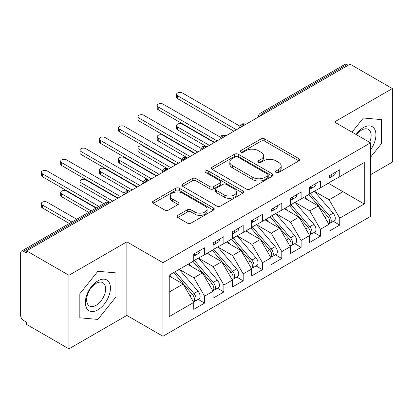 <?xml version="1.0" encoding="UTF-8"?>
<svg xmlns="http://www.w3.org/2000/svg" width="413" height="413" viewBox="0 0 413 413"><rect width="100%" height="100%" fill="white"/><g stroke="black" fill="none" stroke-linecap="round" stroke-linejoin="round"><path stroke-width="0.62" d="M276.065 172.474A1.874 1.084 0 0 0 278.718 172.474L298.857 160.848A2.679 1.549 0 0 0 299.642 159.754A2.679 1.549 0 0 0 298.857 158.659L264.743 138.964A2.679 1.549 0 0 0 260.954 138.964L240.815 150.59A1.874 1.084 0 0 0 240.263 151.354A1.874 1.084 0 0 0 240.815 152.123A1.874 1.084 0 0 0 243.469 152.123L246.076 150.616A8.575 4.951 0 0 1 258.202 150.616L261.047 152.258A8.575 4.951 0 0 1 263.561 155.758A8.575 4.951 0 0 1 261.047 159.263L258.44 160.765A1.874 1.084 0 0 0 257.893 161.535A1.874 1.084 0 0 0 258.44 162.299A1.874 1.084 0 0 0 261.093 162.299L263.7 160.791A8.575 4.951 0 0 1 275.832 160.791L278.672 162.433A8.575 4.951 0 0 1 281.186 165.938A8.575 4.951 0 0 1 278.672 169.438L276.065 170.941A1.874 1.084 0 0 0 275.517 171.71A1.874 1.084 0 0 0 276.065 172.474L276.065 170.941M177.75 215.343A2.679 1.549 0 0 0 176.96 216.438A2.679 1.549 0 0 0 177.75 217.532L187.321 223.056A2.679 1.549 0 0 0 191.111 223.056L213.475 210.145A2.679 1.549 0 0 0 214.259 209.05A2.679 1.549 0 0 0 213.475 207.956L179.361 188.261A2.679 1.549 0 0 0 175.566 188.261L153.202 201.172A2.679 1.549 0 0 0 152.418 202.267A2.679 1.549 0 0 0 153.202 203.361L164.766 210.036A2.679 1.549 0 0 0 168.556 210.036L178.127 204.507A2.679 1.549 0 0 0 178.912 203.413A2.679 1.549 0 0 0 178.127 202.318L172.391 199.009A7.171 4.14 0 0 1 170.295 196.082A7.171 4.14 0 0 1 174.72 192.257A7.171 4.14 0 0 1 182.536 193.155L204.993 206.123A7.171 4.14 0 0 1 207.094 209.05A7.171 4.14 0 0 1 202.664 212.876A7.171 4.14 0 0 1 194.853 211.977L191.111 209.814A2.679 1.549 0 0 0 187.321 209.814L177.75 215.343L177.75 217.532M370.533 174.73L392.35 162.133L392.35 88.552L350.064 64.139L26.633 250.867L26.633 253.097L23.546 251.316A4.094 2.364 -120 0 0 21.497 251.109A4.094 2.364 -120 0 0 20.65 252.988L20.65 315.418A4.094 2.364 -120 0 0 23.546 320.431L26.633 322.217L26.633 324.448L68.925 348.861L126.848 315.418L162.959 336.265L162.959 262.683L126.848 241.837L68.925 275.285L26.633 250.867M392.35 88.552L334.422 121.995L370.533 142.846L162.959 262.683M246.262 189.025A2.679 1.549 0 0 0 250.056 189.025L272.42 176.114A2.679 1.549 0 0 0 273.205 175.019A2.679 1.549 0 0 0 272.42 173.925L238.301 154.23A2.679 1.549 0 0 0 234.512 154.23L212.148 167.141A2.679 1.549 0 0 0 211.363 168.236A2.679 1.549 0 0 0 212.148 169.33L246.262 189.025M206.361 172.882A1.874 1.084 0 0 1 208.26 173.145L208.26 170.915L242.947 190.94A2.679 1.549 0 0 1 243.732 192.035A2.679 1.549 0 0 1 242.947 193.129L220.583 206.041A2.679 1.549 0 0 1 216.789 206.041L182.675 186.346L182.675 184.157A2.679 1.549 0 0 0 181.89 185.251A2.679 1.549 0 0 0 182.675 186.346M182.675 184.157L192.246 178.628A2.679 1.549 0 0 1 196.036 178.628L209.871 186.619A2.679 1.549 0 0 0 213.666 186.619L220.015 182.954A2.679 1.549 0 0 0 220.8 181.859A2.679 1.549 0 0 0 220.015 180.765L205.607 172.448A1.874 1.084 0 0 1 205.06 171.679A1.874 1.084 0 0 1 206.216 170.683A1.874 1.084 0 0 1 208.26 170.915M162.959 336.265L370.533 216.422L370.533 142.846M328.34 183.258L364.256 203.991L364.256 162.521L339.734 176.676L339.734 169.769L328.918 176.01L328.918 182.923L320.426 187.827L320.426 180.915L309.611 187.156L309.611 194.069L301.113 198.973L301.113 192.06L290.303 198.307L290.303 205.22L281.805 210.124L281.805 203.211L270.99 209.453L270.99 216.366L262.498 221.27L262.498 214.357L251.682 220.604L251.682 227.511L243.185 232.421L243.185 225.508L232.374 231.75L232.374 238.662L223.877 243.567L223.877 236.654L213.067 242.896L213.067 249.808L204.569 254.713L204.569 247.805L193.754 254.047L193.754 260.959L169.232 275.115L169.232 316.585L193.754 302.43L183.135 284.036L169.232 276.008M364.256 203.991L339.734 218.152L329.115 199.758L314.438 191.281M333.317 221.358L339.734 225.064L339.734 218.152M339.734 225.064L328.918 231.306L328.918 224.393L320.426 229.298L309.802 210.904L295.13 202.432M314.004 232.504L320.426 236.21L320.426 229.298M320.426 236.21L309.611 242.452L309.611 235.539L301.113 240.443L290.494 222.049L275.817 213.578M294.696 243.655L301.113 247.356L301.113 240.443M301.113 247.356L290.303 253.603L290.303 246.69L281.805 251.594L271.186 233.2L256.509 224.729M275.388 254.8L281.805 258.507L281.805 251.594M281.805 258.507L270.99 264.748L270.99 257.836L262.498 262.74L251.878 244.346L237.201 235.875M256.081 265.946L262.498 269.653L262.498 262.74M262.498 269.653L251.682 275.894L251.682 268.987L243.185 273.891L232.565 255.497L217.894 247.02M236.768 277.097L243.185 280.804L243.185 273.891M243.185 280.804L232.374 287.045L232.374 280.133L223.877 285.037L213.258 266.643L198.581 258.171M217.46 288.243L223.877 291.95L223.877 285.037M223.877 291.95L213.067 298.191L213.067 291.279L204.569 296.188L193.95 277.794L179.273 269.317M198.152 299.394L204.569 303.096L204.569 296.188M204.569 303.096L193.754 309.342L193.754 302.43M193.754 260.737L204.569 254.713M169.232 292.063L183.135 284.036M213.067 249.586L223.877 243.567M193.95 277.794L202.447 272.885L187.77 264.413M213.067 291.279L202.447 272.885M232.374 238.44L243.185 232.421M213.258 266.643L221.755 261.739L207.078 253.267M232.374 280.133L221.755 261.739M251.682 227.289L262.498 221.27M232.565 255.497L241.063 250.593L226.386 242.116M251.682 268.987L241.063 250.593M270.99 216.144L281.805 210.124M251.878 244.346L260.371 239.442L245.699 230.97M270.99 257.836L260.371 239.442M290.303 204.993L301.113 198.973M271.186 233.2L279.684 228.296L265.007 219.819M290.303 246.69L279.684 228.296M309.611 193.847L320.426 187.827M290.494 222.049L298.991 217.145L284.314 208.673M309.611 235.539L298.991 217.145M348.133 65.254L346.972 64.583L262.544 113.332L263.706 113.998M260.226 116.007A4.094 2.364 120 0 1 262.544 113.332A4.094 2.364 60 0 0 260.495 113.126L344.927 64.382A4.094 2.364 60 0 1 346.972 64.583M328.918 182.701L339.734 176.676M329.115 199.758L343.017 191.73L343.017 174.782L364.256 162.521M309.802 210.904L318.299 205.999L303.622 197.528M328.918 224.393L318.299 205.999M68.925 275.285L68.925 348.861M363.388 117.994L352.005 132.15L363.388 117.994L381.442 119.605L363.388 117.994M381.442 143.678L381.442 119.605L381.442 143.678L370.533 157.25L381.442 143.678M126.848 315.418L126.848 241.837M115.939 296.962L115.939 272.89L97.886 271.279L79.833 293.736L79.833 317.809L97.886 319.419L115.939 296.962L97.886 319.419L79.833 317.809L79.833 293.736L97.886 271.279L115.939 272.89L115.939 296.962M244.3 125.201L243.138 124.535A4.094 2.364 -120 0 0 241.089 124.328A4.094 2.364 -120 0 0 241.042 124.359L239.137 127.823A4.094 2.364 0 0 0 239.179 128.159M224.987 136.352L223.831 135.681A4.094 2.364 -120 0 0 221.781 135.479A4.094 2.364 -120 0 0 221.735 135.505L219.83 138.969A4.094 2.364 0 0 0 219.871 139.305M205.679 147.498L204.523 146.832A4.094 2.364 -120 0 0 202.473 146.625A4.094 2.364 -120 0 0 202.427 146.656L200.522 150.115A4.094 2.364 0 0 0 200.563 150.456M186.371 158.649L185.21 157.978A4.094 2.364 -120 0 0 183.166 157.776A4.094 2.364 -120 0 0 183.114 157.802L181.209 161.266A4.094 2.364 0 0 0 181.25 161.602M167.064 169.795L165.902 169.124A4.094 2.364 -120 0 0 163.853 168.922A4.094 2.364 -120 0 0 163.806 168.953L161.901 172.412A4.094 2.364 0 0 0 161.942 172.748M147.751 180.94L146.594 180.274A4.094 2.364 -120 0 0 144.545 180.073A4.094 2.364 -120 0 0 144.498 180.099L142.593 183.563A4.094 2.364 0 0 0 142.635 183.899M128.443 192.091L127.287 191.42A4.094 2.364 -120 0 0 125.237 191.219A4.094 2.364 -120 0 0 125.191 191.25L123.286 194.709A4.094 2.364 0 0 0 123.327 195.044M276.818 172.737L278.672 171.669A8.575 4.951 0 0 0 281.186 168.168L281.186 165.938M263.561 155.758L263.561 157.988A8.575 4.951 0 0 1 261.047 161.493L259.188 162.562M298.821 160.869L264.743 141.194A2.679 1.549 0 0 0 260.954 141.194L241.564 152.387M272.384 176.134L238.301 156.46A2.679 1.549 0 0 0 234.512 156.46L212.184 169.351M267.681 175.783A1.874 1.084 0 0 0 268.228 175.019A1.874 1.084 0 0 0 267.681 174.255L237.733 156.966A1.874 1.084 0 0 0 235.08 156.966L232.333 158.551A8.575 4.951 0 0 0 229.819 162.051A8.575 4.951 0 0 0 232.333 165.551L252.802 177.373A8.575 4.951 0 0 0 264.934 177.373L267.681 175.783L267.681 178.013A1.874 1.084 0 0 0 268.228 177.249L268.228 175.019M229.819 162.051L229.819 164.281A8.575 4.951 0 0 0 232.333 167.781L232.333 165.551M267.681 178.013L264.934 179.603A8.575 4.951 0 0 1 252.802 179.603L232.333 167.781M182.711 186.366L192.246 180.858L192.246 178.628M220.8 181.859L220.8 184.09A2.679 1.549 0 0 1 220.015 185.184L213.666 188.849A2.679 1.549 0 0 1 209.871 188.849L196.036 180.858A2.679 1.549 0 0 0 192.246 180.858M208.26 173.145L242.911 193.15M224.228 194.905A7.171 4.14 0 0 0 232.044 195.803A7.171 4.14 0 0 0 236.468 191.978A7.171 4.14 0 0 0 234.372 189.051L226.458 184.482A2.679 1.549 0 0 0 222.669 184.482L216.319 188.147A2.679 1.549 0 0 0 215.534 189.242A2.679 1.549 0 0 0 216.319 190.336L224.228 194.905L224.228 197.135A7.171 4.14 0 0 0 232.044 198.034A7.171 4.14 0 0 0 236.468 194.208L236.468 191.978M215.534 189.242L215.534 191.472A2.679 1.549 0 0 0 216.319 192.566L216.319 190.336M224.228 197.135L216.319 192.566M207.094 209.05L207.094 211.28A7.171 4.14 0 0 1 202.664 215.106A7.171 4.14 0 0 1 194.853 214.208L191.111 212.045A2.679 1.549 0 0 0 187.321 212.045L177.781 217.553M170.295 196.082L170.295 198.312A7.171 4.14 0 0 0 172.391 201.239L172.391 199.009M178.091 204.528L172.391 201.239M213.438 210.165L179.361 190.491A2.679 1.549 0 0 0 175.566 190.491L153.238 203.382M310.359 193.64L329.13 215.519A5.462 3.154 60 0 1 331.236 220.707A5.462 3.154 60 0 1 330.106 223.211L334.158 220.867A5.462 3.154 -120 0 0 335.294 218.369A5.462 3.154 -120 0 0 333.183 213.175L314.412 191.296M330.106 223.211A5.462 3.154 60 0 1 329.223 223.464M308.816 194.528L327.581 216.412A5.462 3.154 60 0 1 329.693 221.6A5.462 3.154 60 0 1 328.702 224.011M177.538 126.961L177.538 129.858A3.412 1.972 180 0 1 176.537 128.464L176.537 125.567A3.412 1.972 0 0 0 177.538 126.961L209.396 145.355M214.223 142.568L182.365 124.174A3.412 1.972 0 0 0 178.643 123.745A3.412 1.972 0 0 0 176.537 125.567M306.983 199.464L304.758 196.872M177.538 129.858L206.567 146.625A4.094 2.364 120 0 0 204.523 146.832A4.094 2.364 120 0 0 202.298 149.449M328.918 178.132A5.462 3.154 -120 0 0 329.693 175.902A5.462 3.154 -120 0 0 329.682 175.571M329.223 177.766A5.462 3.154 -120 0 0 330.106 177.513A5.462 3.154 -120 0 0 331.236 175.014A5.462 3.154 -120 0 0 331.226 174.678M335.284 172.335A5.462 3.154 60 0 1 335.294 172.67A5.462 3.154 60 0 1 334.158 175.169L330.106 177.513M239.571 125.986L182.365 92.956A3.412 1.972 -0 0 0 178.643 92.533A3.412 1.972 -0 0 0 176.537 94.35A3.412 1.972 -0 0 0 177.538 95.744L177.538 98.645A3.412 1.972 180 0 1 176.537 97.251L176.537 94.35M233.918 131.195L177.538 98.645M236.427 129.744L177.538 95.744M291.051 204.786L309.817 226.665A5.462 3.154 60 0 1 311.929 231.858A5.462 3.154 60 0 1 310.798 234.357L314.851 232.018A5.462 3.154 -120 0 0 315.981 229.514A5.462 3.154 -120 0 0 313.875 224.326L295.104 202.447M310.798 234.357A5.462 3.154 60 0 1 309.915 234.61M289.503 205.679L308.274 227.558A5.462 3.154 60 0 1 310.385 232.751A5.462 3.154 60 0 1 309.389 235.162M158.225 138.107L158.225 141.003A3.412 1.972 180 0 1 157.229 139.615L157.229 136.713A3.412 1.972 0 0 0 158.225 138.107L190.088 156.501M194.915 153.713L163.052 135.319A3.412 1.972 0 0 0 159.335 134.891A3.412 1.972 0 0 0 157.229 136.713M287.675 210.615L285.45 208.018M158.225 141.003L187.259 157.776A4.094 2.364 120 0 0 185.21 157.978A4.094 2.364 120 0 0 182.99 160.6M271.739 215.932L290.509 237.816A5.462 3.154 60 0 1 292.621 243.004A5.462 3.154 60 0 1 291.485 245.508L295.543 243.164A5.462 3.154 -120 0 0 296.673 240.665A5.462 3.154 -120 0 0 294.567 235.472L275.796 213.593M291.485 245.508A5.462 3.154 60 0 1 290.602 245.756M270.195 216.825L288.966 238.709A5.462 3.154 60 0 1 291.072 243.897A5.462 3.154 60 0 1 290.081 246.308M138.918 149.253L138.918 152.154A3.412 1.972 180 0 1 137.916 150.76L137.916 147.859A3.412 1.972 0 0 0 138.918 149.253L170.775 167.647M175.602 164.864L143.745 146.47A3.412 1.972 0 0 0 140.028 146.042A3.412 1.972 0 0 0 137.916 147.859M268.367 221.76L266.142 219.169M138.918 152.154L167.952 168.922A4.094 2.364 120 0 0 165.902 169.124A4.094 2.364 120 0 0 163.682 171.746M252.431 227.083L271.202 248.962A5.462 3.154 60 0 1 273.308 254.155A5.462 3.154 60 0 1 272.177 256.654L276.235 254.31A5.462 3.154 -120 0 0 277.366 251.811A5.462 3.154 -120 0 0 275.254 246.623L256.483 224.739M272.177 256.654A5.462 3.154 60 0 1 271.295 256.907M250.887 227.976L269.658 249.855A5.462 3.154 60 0 1 271.764 255.043A5.462 3.154 60 0 1 270.773 257.454M119.61 160.404L119.61 163.3A3.412 1.972 180 0 1 118.608 161.906L118.608 159.01A3.412 1.972 0 0 0 119.61 160.404L151.468 178.798M156.295 176.01L124.437 157.616A3.412 1.972 0 0 0 120.715 157.188A3.412 1.972 0 0 0 118.608 159.01M249.054 232.911L246.829 230.315M119.61 163.3L148.644 180.073A4.094 2.364 120 0 0 146.594 180.274A4.094 2.364 120 0 0 144.369 182.892M233.123 238.229L251.894 260.113A5.462 3.154 60 0 1 254 265.301A5.462 3.154 60 0 1 252.87 267.8L256.922 265.461A5.462 3.154 -120 0 0 258.053 262.962A5.462 3.154 -120 0 0 255.946 257.769L237.176 235.89M252.87 267.8A5.462 3.154 60 0 1 251.987 268.052M231.574 239.122L250.345 261.001A5.462 3.154 60 0 1 252.457 266.194A5.462 3.154 60 0 1 251.465 268.605M100.302 171.55L100.302 174.451A3.412 1.972 180 0 1 99.301 173.057L99.301 170.156A3.412 1.972 0 0 0 100.302 171.55L132.16 189.944M136.987 187.156L105.129 168.762A3.412 1.972 0 0 0 101.407 168.339A3.412 1.972 0 0 0 99.301 170.156M229.747 244.057L227.522 241.466M100.302 174.451L129.651 191.395M309.611 189.283A5.462 3.154 -120 0 0 310.385 187.053A5.462 3.154 -120 0 0 310.375 186.717M309.915 188.911A5.462 3.154 -120 0 0 310.798 188.658A5.462 3.154 -120 0 0 311.929 186.16A5.462 3.154 -120 0 0 311.918 185.824M315.971 183.486A5.462 3.154 60 0 1 315.981 183.816A5.462 3.154 60 0 1 314.851 186.32L310.798 188.658M220.263 137.137L163.052 104.107A3.412 1.972 -0 0 0 159.335 103.678A3.412 1.972 -0 0 0 157.229 105.501A3.412 1.972 -0 0 0 158.225 106.895L158.225 109.791A3.412 1.972 180 0 1 157.229 108.397L157.229 105.501M214.61 142.34L158.225 109.791M217.119 140.895L158.225 106.895M290.303 200.429A5.462 3.154 -120 0 0 291.072 198.199A5.462 3.154 -120 0 0 291.062 197.868M290.602 200.062A5.462 3.154 -120 0 0 291.485 199.809A5.462 3.154 -120 0 0 292.621 197.306A5.462 3.154 -120 0 0 292.61 196.975M296.663 194.631A5.462 3.154 60 0 1 296.673 194.967A5.462 3.154 60 0 1 295.543 197.466L291.485 199.809M200.955 148.282L143.745 115.253A3.412 1.972 -0 0 0 140.028 114.824A3.412 1.972 -0 0 0 137.916 116.647A3.412 1.972 -0 0 0 138.918 118.041L138.918 120.937A3.412 1.972 180 0 1 137.916 119.543L137.916 116.647M195.303 153.491L138.918 120.937M197.812 152.041L138.918 118.041M270.99 211.575A5.462 3.154 -120 0 0 271.764 209.35A5.462 3.154 -120 0 0 271.754 209.014M271.295 211.208A5.462 3.154 -120 0 0 272.177 210.955A5.462 3.154 -120 0 0 273.308 208.457A5.462 3.154 -120 0 0 273.298 208.121M277.355 205.782A5.462 3.154 60 0 1 277.366 206.113A5.462 3.154 60 0 1 276.235 208.617L272.177 210.955M181.643 159.428L124.437 126.404A3.412 1.972 -0 0 0 120.715 125.975A3.412 1.972 -0 0 0 118.608 127.793A3.412 1.972 -0 0 0 119.61 129.186L119.61 132.088A3.412 1.972 180 0 1 118.608 130.694L118.608 127.793M175.99 164.637L119.61 132.088M178.504 163.192L119.61 129.186M251.682 222.726A5.462 3.154 -120 0 0 252.457 220.496A5.462 3.154 -120 0 0 252.446 220.16M251.987 222.354A5.462 3.154 -120 0 0 252.87 222.101A5.462 3.154 -120 0 0 254 219.602A5.462 3.154 -120 0 0 253.99 219.272M258.042 216.928A5.462 3.154 60 0 1 258.053 217.264A5.462 3.154 60 0 1 256.922 219.762L252.87 222.101M162.335 170.579L105.129 137.55A3.412 1.972 -0 0 0 101.407 137.121A3.412 1.972 -0 0 0 99.301 138.944A3.412 1.972 -0 0 0 100.302 140.337L100.302 143.234A3.412 1.972 180 0 1 99.301 141.84L99.301 138.944M156.682 175.788L100.302 143.234M159.191 174.338L100.302 140.337M370.533 149.857A17.749 10.248 120 0 0 375.365 130.828A17.749 10.248 120 0 0 363.388 127.571A17.749 10.248 120 0 0 356.078 134.499M369.635 142.33A13.438 7.759 120 0 0 368.344 129.408A13.438 7.759 120 0 0 361.628 130.074A13.438 7.759 120 0 0 356.512 134.752M97.886 309.843A17.749 10.248 120 0 0 110.436 288.104A17.749 10.248 120 0 0 97.886 280.855A17.749 10.248 120 0 0 85.336 302.595A17.749 10.248 120 0 0 97.886 309.843M96.126 305.305A13.438 7.759 120 0 0 104.907 293.462A13.438 7.759 120 0 0 102.847 282.693A13.438 7.759 120 0 0 96.126 283.359A13.438 7.759 120 0 0 87.349 295.202A13.438 7.759 120 0 0 89.409 305.971A13.438 7.759 120 0 0 96.126 305.305M213.81 249.38L232.581 271.258A5.462 3.154 60 0 1 234.692 276.447A5.462 3.154 60 0 1 233.562 278.951L237.614 276.607A5.462 3.154 -120 0 0 238.745 274.108A5.462 3.154 -120 0 0 236.639 268.92L217.868 247.036M233.562 278.951A5.462 3.154 60 0 1 232.674 279.203M212.267 250.268L231.037 272.152A5.462 3.154 60 0 1 233.149 277.34A5.462 3.154 60 0 1 232.152 279.751M80.989 182.701L80.989 185.597A3.412 1.972 180 0 1 79.993 184.203L79.993 181.307A3.412 1.972 0 0 0 80.989 182.701L112.852 201.095M117.679 198.307L85.816 179.913A3.412 1.972 0 0 0 82.099 179.485A3.412 1.972 0 0 0 79.993 181.307M210.439 255.203L208.214 252.611M80.989 185.597L110.338 202.54M232.374 233.872A5.462 3.154 -120 0 0 233.149 231.641A5.462 3.154 -120 0 0 233.138 231.311M232.674 233.505A5.462 3.154 -120 0 0 233.562 233.252A5.462 3.154 -120 0 0 234.692 230.753A5.462 3.154 -120 0 0 234.682 230.418M238.735 228.079A5.462 3.154 60 0 1 238.745 228.41A5.462 3.154 60 0 1 237.614 230.908L233.562 233.252M143.027 181.725L85.816 148.695A3.412 1.972 -0 0 0 82.099 148.272A3.412 1.972 -0 0 0 79.993 150.089A3.412 1.972 -0 0 0 80.989 151.483L80.989 154.385A3.412 1.972 180 0 1 79.993 152.991L79.993 150.089M137.374 186.934L80.989 154.385M139.883 185.483L80.989 151.483M194.502 260.526L213.273 282.404A5.462 3.154 60 0 1 215.385 287.598A5.462 3.154 60 0 1 214.249 290.096L218.307 287.758A5.462 3.154 -120 0 0 219.437 285.254A5.462 3.154 -120 0 0 217.331 280.066L198.56 258.187M214.249 290.096A5.462 3.154 60 0 1 213.366 290.349M192.959 261.419L211.73 283.297A5.462 3.154 60 0 1 213.836 288.491A5.462 3.154 60 0 1 212.845 290.902M61.682 193.847L61.682 196.748A3.412 1.972 180 0 1 60.68 195.354L60.68 192.453A3.412 1.972 0 0 0 61.682 193.847L91.185 210.878M96.012 208.09L66.508 191.059A3.412 1.972 0 0 0 62.791 190.63A3.412 1.972 0 0 0 60.68 192.453M191.131 266.354L188.906 263.757M61.682 196.748L88.671 212.328M213.067 245.023A5.462 3.154 -120 0 0 213.836 242.792A5.462 3.154 -120 0 0 213.826 242.457M213.366 244.651A5.462 3.154 -120 0 0 214.249 244.398A5.462 3.154 -120 0 0 215.385 241.899A5.462 3.154 -120 0 0 215.374 241.564M219.427 239.225A5.462 3.154 60 0 1 219.437 239.561A5.462 3.154 60 0 1 218.307 242.059L214.249 244.398M123.719 192.876L66.508 159.846A3.412 1.972 -0 0 0 62.791 159.418A3.412 1.972 -0 0 0 60.68 161.24A3.412 1.972 -0 0 0 61.682 162.634L61.682 165.53A3.412 1.972 180 0 1 60.68 164.137L60.68 161.24M118.066 198.085L61.682 165.53M120.575 196.634L61.682 162.634M175.195 271.677L193.965 293.555A5.462 3.154 60 0 1 196.072 298.744A5.462 3.154 60 0 1 194.941 301.247L198.999 298.904A5.462 3.154 -120 0 0 200.129 296.405A5.462 3.154 -120 0 0 198.018 291.211L179.247 269.333M194.941 301.247A5.462 3.154 60 0 1 194.058 301.5M173.651 272.565L192.422 294.448A5.462 3.154 60 0 1 194.528 299.637A5.462 3.154 60 0 1 193.537 302.048M42.374 204.998L42.374 207.894A3.412 1.972 180 0 1 41.372 206.5L41.372 203.604A3.412 1.972 0 0 0 42.374 204.998L71.872 222.029M76.699 219.241L47.201 202.21A3.412 1.972 0 0 0 43.479 201.781A3.412 1.972 0 0 0 41.372 203.604M171.818 277.5L169.593 274.908M42.374 207.894L69.363 223.474M193.754 256.168A5.462 3.154 -120 0 0 194.528 253.938A5.462 3.154 -120 0 0 194.518 253.608M194.058 255.802A5.462 3.154 -120 0 0 194.941 255.549A5.462 3.154 -120 0 0 196.072 253.045A5.462 3.154 -120 0 0 196.061 252.715M200.119 250.371A5.462 3.154 60 0 1 200.129 250.706A5.462 3.154 60 0 1 198.999 253.205L194.941 255.549M103.735 203.635L47.201 170.992A3.412 1.972 -0 0 0 43.479 170.564A3.412 1.972 -0 0 0 41.372 172.386A3.412 1.972 -0 0 0 42.374 173.78L42.374 176.681A3.412 1.972 180 0 1 41.372 175.288L41.372 172.386M96.394 207.868L42.374 176.681M98.908 206.423L42.374 173.78M109.135 203.237L107.974 202.571L23.546 251.316M110.333 202.546L110.023 202.365A4.094 2.364 120 0 0 107.974 202.571A4.094 2.364 -120 0 0 105.929 202.365L21.497 251.109M245.498 124.509L245.188 124.328A4.094 2.364 120 0 0 243.138 124.535A4.094 2.364 120 0 0 240.918 127.152M258.45 117.034L258.45 116.672A4.094 2.364 0 0 0 258.492 117.008M226.19 135.66L225.88 135.479A4.094 2.364 120 0 0 223.831 135.681A4.094 2.364 120 0 0 221.611 138.303M129.641 191.4L129.331 191.219A4.094 2.364 120 0 0 127.287 191.42A4.094 2.364 120 0 0 125.062 194.043M278.672 171.669L278.672 169.438M258.44 162.299L258.44 160.765M261.047 161.493L261.047 159.263M240.815 152.123L240.815 150.59M260.954 141.194L260.954 138.964M264.743 141.194L264.743 138.964M298.857 160.848L298.857 158.659M212.148 169.33L212.148 167.141M234.512 156.46L234.512 154.23M238.301 156.46L238.301 154.23M272.42 176.114L272.42 173.925M252.802 179.603L252.802 177.373M264.934 179.603L264.934 177.373M196.036 180.858L196.036 178.628M209.871 188.849L209.871 186.619M213.666 188.849L213.666 186.619M220.015 185.184L220.015 182.954M242.947 193.129L242.947 190.94M187.321 212.045L187.321 209.814M191.111 212.045L191.111 209.814M194.853 214.208L194.853 211.977M178.127 204.507L178.127 202.318M153.202 203.361L153.202 201.172M175.566 190.491L175.566 188.261M179.361 190.491L179.361 188.261M213.475 210.145L213.475 207.956M327.581 216.412L325.129 217.827M333.183 213.175L329.13 215.519M308.274 227.558L305.821 228.978M313.875 224.326L309.817 226.665M288.966 238.709L286.508 240.123M294.567 235.472L290.509 237.816M269.658 249.855L267.201 251.269M275.254 246.623L271.202 248.962M250.345 261.001L247.893 262.42M255.946 257.769L251.894 260.113M231.037 272.152L228.585 273.566M236.639 268.92L232.581 271.258M211.73 283.297L209.272 284.717M217.331 280.066L213.273 282.404M192.422 294.448L189.965 295.863M198.018 291.211L193.965 293.555M245.188 124.328A4.094 4.094 0 0 0 241.089 124.328M260.495 113.126A4.094 4.094 0 0 0 258.45 116.672M225.88 135.479A4.094 4.094 0 0 0 221.781 135.479M239.137 127.823L239.137 128.18M206.567 146.625A4.094 4.094 0 0 0 202.473 146.625M219.83 138.969L219.83 139.331M187.259 157.776A4.094 4.094 0 0 0 183.166 157.776M200.522 150.115L200.522 150.477M167.952 168.922A4.094 4.094 0 0 0 163.853 168.922M181.209 161.266L181.209 161.628M148.644 180.073A4.094 4.094 0 0 0 144.545 180.073M161.901 172.412L161.901 172.773M129.331 191.219A4.094 4.094 0 0 0 125.237 191.219M142.593 183.563L142.593 183.919M110.023 202.365A4.094 4.094 0 0 0 105.929 202.365M123.286 194.709L123.286 195.07"/></g></svg>
